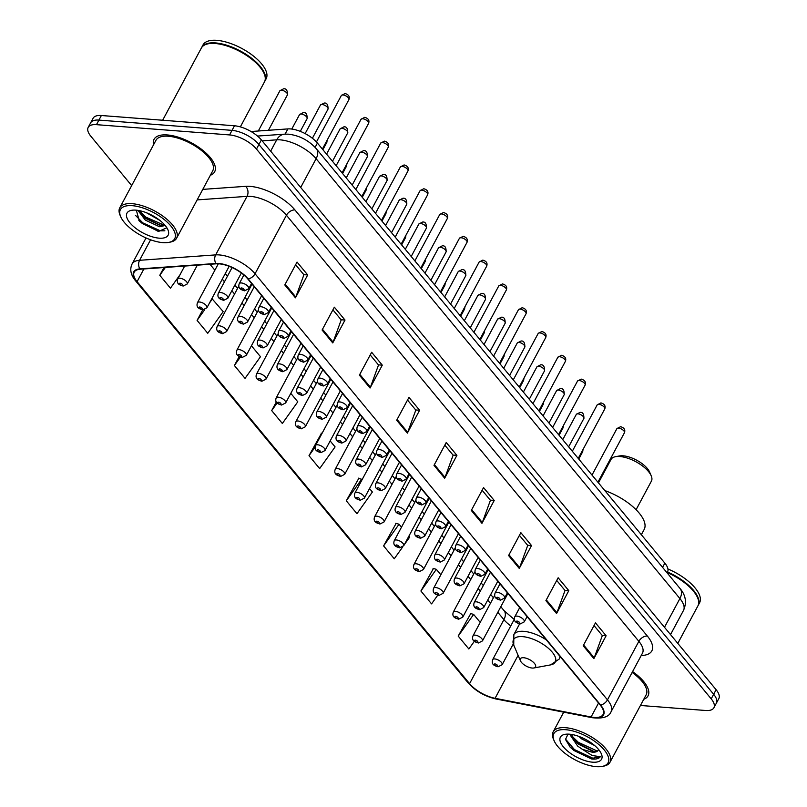 <?xml version="1.0" encoding="UTF-8"?>
<svg xmlns="http://www.w3.org/2000/svg" width="807" height="807" viewBox="0 0 807 807"><rect width="100%" height="100%" fill="white"/><g stroke="black" fill="none" stroke-linecap="round" stroke-linejoin="round"><path stroke-width="1.21" d="M251.038 131.521L287.867 128.908A21.486 9.119 28.2 0 1 290.52 128.928A21.486 9.119 28.2 0 1 317.413 143.071L664.847 563.135A21.486 9.119 28.2 0 1 667.54 572.032A35.811 15.192 -151.8 0 1 698.196 605.341A35.811 15.192 -151.8 0 1 698.035 605.623M640.445 705.469L705.631 710.493A21.486 9.119 -151.8 0 0 713.902 707.759L718.815 698.62A21.486 9.119 -151.8 0 0 716.112 689.713L261.377 139.924A21.486 9.119 -151.8 0 0 234.484 125.781L101.369 115.512A21.486 9.119 -151.8 0 0 93.098 118.246L90.636 122.825A21.486 9.119 -151.8 0 1 98.918 120.092A21.486 9.119 -151.8 0 0 90.636 122.825L88.185 127.395A21.486 9.119 -151.8 0 0 90.888 136.292L131.672 185.6M713.902 707.759A21.486 9.119 -151.8 0 0 711.209 698.862L256.475 149.073A21.486 9.119 -151.8 0 0 229.581 134.93L232.033 130.361L98.918 120.092L232.033 130.361A21.486 9.119 -151.8 0 1 258.926 144.493A21.486 9.119 -151.8 0 0 232.033 130.361L234.484 125.781M711.209 698.862L713.66 694.292L258.926 144.493L713.66 694.292A21.486 9.119 -151.8 0 1 716.364 703.19A21.486 9.119 -151.8 0 0 713.66 694.292L716.112 689.713M167.291 134.951A34.378 14.587 -151.8 0 0 154.046 139.318A34.378 14.587 -151.8 0 0 153.542 144.806A34.378 14.587 -151.8 0 1 154.046 139.318A34.378 14.587 -151.8 0 1 167.291 134.951A34.378 14.587 -151.8 0 1 202.053 149.719A34.378 14.587 -151.8 0 1 214.642 171.81A34.378 14.587 -151.8 0 0 202.053 149.719A34.378 14.587 -151.8 0 0 167.291 134.951M219.1 263.839A22.919 9.724 28.2 0 1 247.779 278.919L600.196 705.015A22.919 9.724 28.2 0 1 603.081 714.508A22.919 9.724 28.2 0 1 591.077 716.979L495.074 698.297A22.919 9.724 28.2 0 1 469.573 683.66L137.079 281.653A22.919 9.724 28.2 0 1 134.194 272.161A22.919 9.724 28.2 0 1 140.186 269.225L216.266 263.818A22.919 9.724 28.2 0 1 219.1 263.839M218.818 263.496A23.494 9.966 -151.8 0 0 215.913 263.475L139.833 268.882A23.494 9.966 -151.8 0 0 136.645 281.623L469.139 683.63A23.494 9.966 -151.8 0 0 495.276 698.63L591.279 717.312A23.494 9.966 -151.8 0 0 600.63 705.046L248.213 278.96A23.494 9.966 -151.8 0 0 218.818 263.496M594.023 625.556L602.325 635.593L594.224 657.826A5.73 3.601 140.4 0 1 593.861 658.623L606.118 635.765L595.465 622.873L583.199 645.741L593.861 658.623M602.224 635.462L606.118 635.765M556.729 580.455L565.021 590.492L556.921 612.725A5.73 3.601 140.4 0 1 556.558 613.522L568.814 590.663L558.162 577.772L545.905 600.64L556.558 613.522M564.92 590.361L568.814 590.663M519.426 535.354L527.728 545.391L519.617 567.624A5.73 3.601 140.4 0 1 519.254 568.421L531.52 545.562L520.858 532.67L508.602 555.539L519.254 568.421M527.617 545.26L531.52 545.562M482.122 490.252L490.424 500.29L482.314 522.522A5.73 3.601 140.4 0 1 481.95 523.319L494.217 500.461L483.554 487.579L471.298 510.438L481.95 523.319M490.313 500.158L494.217 500.461M295.614 264.746L303.906 274.784L295.806 297.026A5.73 3.601 140.4 0 1 295.443 297.823L307.699 274.955L297.047 262.073L284.79 284.942L295.443 297.823M303.805 274.662L307.699 274.955M332.908 309.848L341.21 319.885L333.109 342.128A5.73 3.601 140.4 0 1 332.746 342.925L345.003 320.056L334.35 307.174L322.084 330.033L332.746 342.925M341.109 319.754L345.003 320.056M370.211 354.949L378.513 364.986L370.413 387.229A5.73 3.601 140.4 0 1 370.05 388.026L382.306 365.157L371.654 352.276L359.387 375.134L370.05 388.026M378.412 364.855L382.306 365.157M407.515 400.05L415.817 410.087L407.706 432.32A5.73 3.601 140.4 0 1 407.353 433.127L419.61 410.259L408.957 397.377L396.691 420.235L407.353 433.127M415.706 409.956L419.61 410.259M444.818 445.151L453.12 455.188L445.01 477.421A5.73 3.601 140.4 0 1 444.657 478.228L456.913 455.36L446.251 442.478L433.995 465.336L444.657 478.228M453.009 455.057L456.913 455.36M210.345 175.27A34.378 14.587 -151.8 0 0 214.642 171.81A34.378 14.587 -151.8 0 1 210.345 175.27M643.764 699.296A34.378 14.587 -151.8 0 0 648.051 695.836A34.378 14.587 -151.8 0 0 632.587 671.606A34.378 14.587 -151.8 0 1 648.051 695.836A34.378 14.587 -151.8 0 1 643.764 699.296M229.581 134.93L96.467 124.661A21.486 9.119 -151.8 0 0 88.185 127.395M396.146 523.38L383.597 545.895L394.26 558.777L402.653 547.005M433.45 568.481L420.901 590.996L431.563 603.878L437.757 595.183M470.753 613.582L458.205 636.098L468.867 648.979L474.355 641.272M276.347 401.916L271.697 410.592L282.349 423.483L297.783 401.805L290.802 393.362M239.225 356.482L234.393 365.49L245.046 378.382L260.49 356.704L251.441 345.769M202.739 309.858L197.09 320.389L207.752 333.281L223.186 311.613L211.888 298.529M163.952 267.531L159.786 275.288L170.448 288.18L179.991 274.773M358.843 478.279L346.294 500.794L356.956 513.676L372.39 492.008L369.525 488.548M321.539 433.177L309 455.693L319.653 468.585L335.087 446.907L330.164 440.955M322.064 433.329L321.136 433.056M309 455.693L315.093 447.128M271.697 410.592L277.144 402.945M234.393 365.49L240.405 357.047M197.09 320.389L204.766 309.626M209.517 302.948L212.523 298.721M159.786 275.288L165.385 267.43M362.131 479.6L358.439 478.158M346.294 500.794L361.738 479.126M401.493 527.193L399.041 524.227L395.743 523.259M404.317 544.654L409.694 537.109L408.887 536.13M383.597 545.895L399.041 524.227M440.854 574.786L436.335 569.328L433.036 568.36M420.901 590.996L436.335 569.328M480.215 622.379L473.638 614.42L470.34 613.461M458.205 636.098L473.638 614.42M162.843 242.625A30.797 13.063 -151.8 0 0 168.653 242.413A30.797 13.063 -151.8 0 0 168.481 223.368A30.797 13.063 -151.8 0 0 132.287 205.684A30.797 13.063 -151.8 0 0 120.687 216.69A30.797 13.063 -151.8 0 0 162.843 242.625M168.653 242.413L170.247 242.11A32.23 13.669 -151.8 0 0 176.582 238.247A32.23 13.669 -151.8 0 0 164.789 217.537A32.23 13.669 -151.8 0 0 132.187 203.687A32.23 13.669 -151.8 0 0 119.769 207.782A32.23 13.669 -151.8 0 0 120.051 215.207L120.687 216.69M176.582 238.247L212.745 170.802A32.23 13.669 -151.8 0 0 200.953 150.082A32.23 13.669 -151.8 0 0 168.35 136.242A32.23 13.669 -151.8 0 0 155.933 140.337L119.769 207.782M240.345 126.891L264.474 81.89A35.811 15.192 -151.8 0 0 264.161 73.649A35.811 15.192 -151.8 0 0 215.156 43.497A35.811 15.192 -151.8 0 0 208.398 43.749A35.811 15.192 -151.8 0 0 201.357 48.047L162.651 120.243M264.081 73.467A35.447 15.04 -151.8 0 0 264 73.276A35.447 15.04 -151.8 0 0 215.489 43.427A35.447 15.04 -151.8 0 0 208.801 43.679A35.447 15.04 -151.8 0 0 208.599 43.709M264.625 81.598A35.811 15.192 -151.8 0 0 264.787 81.325A35.811 15.192 -151.8 0 0 251.683 58.306A35.811 15.192 -151.8 0 0 215.459 42.922A35.811 15.192 -151.8 0 0 201.669 47.472A35.811 15.192 -151.8 0 0 201.518 47.764M264.787 81.325L266.159 78.753A35.811 15.192 -151.8 0 0 253.055 55.733A35.811 15.192 -151.8 0 0 216.841 40.35A35.811 15.192 -151.8 0 0 203.041 44.899L201.669 47.472M159.907 220.432L146.42 212.735M165.203 225.516L159.423 226.727L145.331 220.099L137.926 210.375M164.789 225.032L159.493 225.173L146.097 218.667L142.98 215.923L139.208 210.597M135.98 210.153A23.353 9.906 -151.8 0 0 131.571 210.314A23.353 9.906 -151.8 0 0 131.702 224.76A23.353 9.906 -151.8 0 0 159.15 238.166A23.353 9.906 -151.8 0 0 167.937 229.813A23.353 9.906 -151.8 0 0 135.98 210.153M136.333 210.183L139.359 221.078L157.779 231.155L158.818 231.327L166.686 227.836M164.88 230.802L160.391 230.832L142.789 222.853L135.435 215.318M164.275 225.214L145.855 217.133L139.238 210.667M158.263 231.236L142.405 223.569L138.854 220.543M160.563 225.345L145.472 217.85L142.234 215.126M636.087 509.701L651.42 481.093A22.919 9.724 -151.8 0 0 651.219 475.817L649.635 472.095A19.338 8.201 -151.8 0 0 623.165 455.814A19.338 8.201 -151.8 0 0 619.514 455.945L615.529 456.681A22.919 9.724 -151.8 0 0 611.03 459.435L598.461 482.868M651.219 475.817A22.919 9.724 -151.8 0 0 619.857 456.52A22.919 9.724 -151.8 0 0 615.529 456.681M532.206 668.045A8.595 3.642 -151.8 0 0 533.831 667.984A8.595 3.642 -151.8 0 0 533.78 662.668A8.595 3.642 -151.8 0 0 523.682 657.735A8.595 3.642 -151.8 0 0 520.444 660.812A8.595 3.642 -151.8 0 0 532.206 668.045M641.353 534.738L644.178 529.463A39.392 16.705 -151.8 0 0 604.836 490.585M596.252 766.65A30.797 13.063 -151.8 0 0 602.062 766.428A30.797 13.063 -151.8 0 0 601.901 747.393A30.797 13.063 -151.8 0 0 565.697 729.71A30.797 13.063 -151.8 0 0 554.106 740.715A30.797 13.063 -151.8 0 0 596.252 766.65M602.062 766.428L603.656 766.136A32.23 13.669 -151.8 0 0 609.991 762.272A32.23 13.669 -151.8 0 0 598.199 741.552A32.23 13.669 -151.8 0 0 565.606 727.712A32.23 13.669 -151.8 0 0 553.188 731.808A32.23 13.669 -151.8 0 0 553.471 739.222L554.106 740.715M609.991 762.272L646.155 694.817A32.23 13.669 -151.8 0 0 632.133 672.443M677.799 643.391L697.894 605.916A35.811 15.192 -151.8 0 0 697.581 597.674A35.811 15.192 -151.8 0 0 667.248 572.577M697.5 597.483A35.447 15.04 -151.8 0 0 697.419 597.301A35.447 15.04 -151.8 0 0 667.328 572.425M698.196 605.341L699.578 602.768A35.811 15.192 -151.8 0 0 667.944 569.006M594.668 745.557L581.565 738.849L578.811 736.367M570.347 734.269L570.297 735.187L577.681 746.102L582.412 749.34L592.076 752.174C595.717 752.406 597.876 751.529 598.542 749.542C598.017 751.186 596.03 751.731 592.61 751.176L578.649 744.296L575.835 741.764L571.386 734.41M598.31 750.117L598.542 749.542M568.007 734.108L565.495 739.464L570.357 747.403L592.409 759.054C596.393 759.326 599.036 758.54 600.347 756.694L592.237 755.554L582.412 749.34M569.399 734.178A23.353 9.906 -151.8 0 0 564.991 734.34A23.353 9.906 -151.8 0 0 565.112 748.775A23.353 9.906 -151.8 0 0 592.56 762.181A23.353 9.906 -151.8 0 0 601.356 753.839A23.353 9.906 -151.8 0 0 569.399 734.178M600.347 756.694L592.863 758.207L574.463 749.602L565.425 738.99M597.19 751.014L578.357 742.339L571.86 735.994M591.47 758.963L573.969 750.51L570.125 747.161M593.67 751.317L577.862 743.247L574.907 740.755M285.073 134.123L287.867 128.908M315.113 147.358L317.413 143.071M662.567 567.371L664.847 563.135M664.484 627.301L679.898 598.552A14.324 8.998 -39.6 0 0 680.109 588.585C685.789 595.324 686.908 602.597 683.499 610.415A28.648 12.155 -151.8 0 0 679.898 598.552L316.112 158.717A28.648 12.155 -151.8 0 0 280.261 139.863A28.648 12.155 -151.8 0 0 276.71 139.833L270.658 151.141M300.698 187.466L316.112 158.717A14.324 8.998 -39.6 0 0 316.324 148.75L680.109 588.585M101.369 115.512L96.467 124.661M261.377 139.924L256.475 149.073M257.514 136.07L284.578 134.154A14.324 10.763 85.9 0 0 276.71 139.833L262.154 140.862M202.779 189.383L245.671 186.336A35.811 15.192 28.2 0 1 294.918 209.941L647.335 636.027A7.162 4.499 -39.6 0 0 638.851 641.333L286.435 215.237A28.648 12.155 -151.8 0 0 250.584 196.383A28.648 12.155 -151.8 0 0 247.043 196.353L197.14 199.904M647.335 636.027A35.811 15.192 28.2 0 1 641.212 655.516M642.463 653.196A28.648 12.155 -151.8 0 0 638.851 641.333L607.469 699.861A28.648 12.155 28.2 0 1 611.07 711.724L642.503 653.105M136.645 281.623A7.162 4.499 -39.6 0 1 135.576 280.816C130.734 274.955 129.574 269.336 132.086 263.97A28.648 12.155 28.2 0 1 139.581 260.298L215.661 254.891A28.648 12.155 28.2 0 1 219.201 254.921A28.648 12.155 28.2 0 1 255.052 273.765A7.162 4.499 140.4 0 1 248.213 278.96M215.913 263.475A7.162 5.387 85.9 0 1 215.661 254.891L247.043 196.353A7.162 5.387 -94.1 0 0 245.671 186.336M469.139 683.63A7.162 4.499 140.4 0 1 468.08 682.823C475.454 691.004 484.805 696.401 496.134 699.013L592.136 717.695C602.809 718.896 609.124 716.909 611.07 711.724M495.276 698.63A7.162 3.823 101 0 0 496.134 699.013M150.576 239.79L139.581 260.298A7.162 5.387 85.9 0 0 139.833 268.882M591.279 717.312A7.162 3.823 101 0 0 592.136 717.695M600.63 705.046A7.162 4.499 -39.6 0 0 607.469 699.861L255.052 273.765L286.435 215.237A7.162 4.499 -39.6 0 1 294.918 209.941M469.573 683.66L503.901 619.645A22.919 9.724 -151.8 0 0 510.77 625.899M495.074 698.297L518.104 655.345M591.077 716.979L598.552 703.028M137.079 281.653L143.878 268.963M209.971 264.262L214.884 270.204M222.278 279.151L224.457 281.784M231.851 290.732L234.565 294M241.959 302.948L244.138 305.581M251.532 314.528L254.245 317.797M261.639 326.744L263.818 329.377M271.223 338.325L273.926 341.593M281.32 350.541L283.499 353.173M290.903 362.121L293.607 365.389M301.001 374.337L303.18 376.97M310.584 385.917L313.287 389.186M320.682 398.133L322.871 400.766M330.265 409.704L332.968 412.982M340.362 421.92L342.551 424.563M349.945 433.5L352.649 436.779M360.043 445.716L362.232 448.359M369.626 457.297L372.33 460.575M379.724 469.513L381.913 472.156M389.307 481.093L392.01 484.371M399.404 493.309L401.593 495.952M408.988 504.889L411.691 508.168M419.095 517.105L421.274 519.748M428.668 528.686L431.372 531.964M438.776 540.902L440.955 543.545M448.349 552.482L451.063 555.761M458.457 564.698L460.636 567.341M468.03 576.279L470.743 579.557M478.137 588.495L480.316 591.138M487.71 600.075L490.424 603.354M497.818 612.291L503.901 619.645A12.892 8.09 -39.6 0 0 504.093 610.677L514.22 619.453M445.01 477.421L434.398 464.59M407.706 432.32L397.094 419.489M370.413 387.229L359.791 374.387M333.109 342.128L322.487 329.286M295.806 297.026L285.184 284.185M482.314 522.522L471.702 509.691M519.617 567.624L509.005 554.792M556.921 612.725L546.299 599.894M594.224 657.826L583.602 644.995M533.831 667.984L550.616 664.887A23.685 10.047 -151.8 0 0 550.485 650.24A23.685 10.047 -151.8 0 0 522.654 636.642A23.685 10.047 -151.8 0 0 513.736 645.106L513.847 634.625A25.784 10.935 -151.8 0 1 523.773 631.346A25.784 10.935 -151.8 0 1 546.369 639.921M560.411 656.898L559.291 658.986A25.784 10.935 -151.8 0 0 559.866 656.242M342.995 94.974A4.297 1.826 -151.8 0 0 341.341 95.519L345.053 93.541C348.644 94.57 349.935 96.588 348.917 99.574A4.297 1.826 -151.8 0 0 347.343 96.82A4.297 1.826 -151.8 0 0 342.995 94.974M243.885 275.005L239.255 283.63A5.367 2.28 28.2 0 1 241.323 282.954A5.367 2.28 28.2 0 1 246.76 285.254A5.367 2.28 28.2 0 1 248.727 288.714L251.542 283.459M241.575 287.958A1.785 0.757 -151.8 0 0 241.101 288.926A1.785 0.757 -151.8 0 0 243.351 290.106A1.785 0.757 -151.8 0 0 243.815 289.138A1.785 0.757 -151.8 0 0 241.575 287.958M362.676 118.76A4.297 1.826 -151.8 0 0 361.022 119.315L364.734 117.338C368.335 118.367 369.616 120.374 368.597 123.37A4.297 1.826 -151.8 0 0 367.024 120.606A4.297 1.826 -151.8 0 0 362.676 118.76M263.828 298.318L258.936 307.427A5.367 2.28 28.2 0 1 261.004 306.741A5.367 2.28 28.2 0 1 266.441 309.051A5.367 2.28 28.2 0 1 268.408 312.501L271.223 307.255M261.256 311.754A1.785 0.757 -151.8 0 0 260.792 312.723A1.785 0.757 -151.8 0 0 263.032 313.903A1.785 0.757 -151.8 0 0 263.496 312.924A1.785 0.757 -151.8 0 0 261.256 311.754M382.367 142.557A4.297 1.826 -151.8 0 0 380.702 143.111L384.414 141.134C388.016 142.163 389.297 144.171 388.278 147.167A4.297 1.826 -151.8 0 0 386.704 144.403A4.297 1.826 -151.8 0 0 382.367 142.557M283.509 322.114L278.617 331.223A5.367 2.28 28.2 0 1 280.685 330.537A5.367 2.28 28.2 0 1 286.122 332.847A5.367 2.28 28.2 0 1 288.089 336.297L290.903 331.052M280.937 335.551A1.785 0.757 -151.8 0 0 280.473 336.519A1.785 0.757 -151.8 0 0 282.712 337.699A1.785 0.757 -151.8 0 0 283.176 336.721A1.785 0.757 -151.8 0 0 280.937 335.551M402.047 166.353A4.297 1.826 -151.8 0 0 400.383 166.898L404.095 164.931C407.696 165.96 408.978 167.967 407.959 170.963A4.297 1.826 -151.8 0 0 406.385 168.199A4.297 1.826 -151.8 0 0 402.047 166.353M303.19 345.91L298.297 355.019A5.367 2.28 28.2 0 1 300.375 354.334A5.367 2.28 28.2 0 1 305.803 356.644A5.367 2.28 28.2 0 1 307.77 360.093L310.584 354.848M300.618 359.347A1.785 0.757 -151.8 0 0 300.154 360.315A1.785 0.757 -151.8 0 0 302.393 361.486A1.785 0.757 -151.8 0 0 302.857 360.517A1.785 0.757 -151.8 0 0 300.618 359.347M421.728 190.149A4.297 1.826 -151.8 0 0 420.074 190.694L423.776 188.727C427.377 189.756 428.658 191.763 427.639 194.759A4.297 1.826 -151.8 0 0 426.076 191.995A4.297 1.826 -151.8 0 0 421.728 190.149M322.871 369.707L317.978 378.816A5.367 2.28 28.2 0 1 320.056 378.13A5.367 2.28 28.2 0 1 325.483 380.44A5.367 2.28 28.2 0 1 327.45 383.89L330.265 378.644M320.298 383.133A1.785 0.757 -151.8 0 0 319.834 384.112A1.785 0.757 -151.8 0 0 322.074 385.282A1.785 0.757 -151.8 0 0 322.538 384.314A1.785 0.757 -151.8 0 0 320.298 383.133M441.409 213.946A4.297 1.826 -151.8 0 0 439.754 214.491L443.457 212.523C447.058 213.552 448.349 215.56 447.32 218.556A4.297 1.826 -151.8 0 0 445.757 215.792A4.297 1.826 -151.8 0 0 441.409 213.946M342.551 393.503L337.659 402.612A5.367 2.28 28.2 0 1 339.737 401.926A5.367 2.28 28.2 0 1 345.164 404.236A5.367 2.28 28.2 0 1 347.131 407.686L349.945 402.441M339.979 406.93A1.785 0.757 -151.8 0 0 339.515 407.908A1.785 0.757 -151.8 0 0 341.754 409.078A1.785 0.757 -151.8 0 0 342.218 408.11A1.785 0.757 -151.8 0 0 339.979 406.93M461.09 237.742A4.297 1.826 -151.8 0 0 459.435 238.287L463.137 236.32C466.739 237.349 468.03 239.356 467.011 242.352A4.297 1.826 -151.8 0 0 465.437 239.588A4.297 1.826 -151.8 0 0 461.09 237.742M362.232 417.3L357.35 426.409A5.367 2.28 28.2 0 1 359.418 425.723A5.367 2.28 28.2 0 1 364.845 428.033A5.367 2.28 28.2 0 1 366.812 431.483L369.626 426.237M359.66 430.726A1.785 0.757 -151.8 0 0 359.196 431.695A1.785 0.757 -151.8 0 0 361.435 432.875A1.785 0.757 -151.8 0 0 361.899 431.906A1.785 0.757 -151.8 0 0 359.66 430.726M480.77 261.539A4.297 1.826 -151.8 0 0 479.116 262.083L482.818 260.116C486.419 261.145 487.71 263.153 486.692 266.149A4.297 1.826 -151.8 0 0 485.118 263.385A4.297 1.826 -151.8 0 0 480.77 261.539M381.913 441.086L377.03 450.205A5.367 2.28 28.2 0 1 379.098 449.519A5.367 2.28 28.2 0 1 384.525 451.829A5.367 2.28 28.2 0 1 386.492 455.279L389.307 450.034M379.34 454.523A1.785 0.757 -151.8 0 0 378.876 455.491A1.785 0.757 -151.8 0 0 381.116 456.671A1.785 0.757 -151.8 0 0 381.58 455.703A1.785 0.757 -151.8 0 0 379.34 454.523M500.451 285.335A4.297 1.826 -151.8 0 0 498.797 285.88L502.499 283.913C506.1 284.942 507.391 286.949 506.372 289.945A4.297 1.826 -151.8 0 0 504.799 287.181A4.297 1.826 -151.8 0 0 500.451 285.335M401.593 464.882L396.711 474.002A5.367 2.28 28.2 0 1 398.779 473.316A5.367 2.28 28.2 0 1 404.206 475.626A5.367 2.28 28.2 0 1 406.173 479.076L408.988 473.83M399.021 478.319A1.785 0.757 -151.8 0 0 398.557 479.287A1.785 0.757 -151.8 0 0 400.797 480.468A1.785 0.757 -151.8 0 0 401.261 479.499A1.785 0.757 -151.8 0 0 399.021 478.319M520.132 309.131A4.297 1.826 -151.8 0 0 518.477 309.676L522.179 307.709C525.781 308.738 527.072 310.745 526.053 313.741A4.297 1.826 -151.8 0 0 524.479 310.977A4.297 1.826 -151.8 0 0 520.132 309.131M421.274 488.679L416.392 497.798A5.367 2.28 28.2 0 1 418.46 497.112A5.367 2.28 28.2 0 1 423.887 499.422A5.367 2.28 28.2 0 1 425.854 502.872L428.668 497.626M418.702 502.115A1.785 0.757 -151.8 0 0 418.238 503.084A1.785 0.757 -151.8 0 0 420.477 504.264A1.785 0.757 -151.8 0 0 420.941 503.296A1.785 0.757 -151.8 0 0 418.702 502.115M539.812 332.928A4.297 1.826 -151.8 0 0 538.158 333.473L541.86 331.506C545.461 332.534 546.753 334.542 545.734 337.538A4.297 1.826 -151.8 0 0 544.16 334.774A4.297 1.826 -151.8 0 0 539.812 332.928M440.955 512.475L436.073 521.594A5.367 2.28 28.2 0 1 438.14 520.908A5.367 2.28 28.2 0 1 443.578 523.218A5.367 2.28 28.2 0 1 445.535 526.668L448.349 521.423M438.383 525.912A1.785 0.757 -151.8 0 0 437.919 526.88A1.785 0.757 -151.8 0 0 440.158 528.06A1.785 0.757 -151.8 0 0 440.622 527.092A1.785 0.757 -151.8 0 0 438.383 525.912M559.493 356.724A4.297 1.826 -151.8 0 0 557.839 357.269L561.541 355.302C565.142 356.331 566.433 358.338 565.414 361.334A4.297 1.826 -151.8 0 0 563.841 358.57A4.297 1.826 -151.8 0 0 559.493 356.724M460.636 536.272L455.753 545.391A5.367 2.28 28.2 0 1 457.821 544.705A5.367 2.28 28.2 0 1 463.258 547.015A5.367 2.28 28.2 0 1 465.215 550.465L468.03 545.219M458.063 549.708A1.785 0.757 -151.8 0 0 457.599 550.677A1.785 0.757 -151.8 0 0 459.839 551.857A1.785 0.757 -151.8 0 0 460.303 550.888A1.785 0.757 -151.8 0 0 458.063 549.708M579.174 380.521A4.297 1.826 -151.8 0 0 577.519 381.065L581.232 379.098C584.823 380.117 586.114 382.135 585.095 385.131A4.297 1.826 -151.8 0 0 583.522 382.367A4.297 1.826 -151.8 0 0 579.174 380.521M480.316 560.068L475.434 569.177A5.367 2.28 28.2 0 1 477.502 568.501A5.367 2.28 28.2 0 1 482.939 570.811A5.367 2.28 28.2 0 1 484.896 574.261L487.71 569.016M477.744 573.505A1.785 0.757 -151.8 0 0 477.28 574.473A1.785 0.757 -151.8 0 0 479.519 575.653A1.785 0.757 -151.8 0 0 479.983 574.685A1.785 0.757 -151.8 0 0 477.744 573.505M598.855 404.317A4.297 1.826 -151.8 0 0 597.2 404.862L600.912 402.895C604.504 403.914 605.795 405.931 604.776 408.917A4.297 1.826 -151.8 0 0 603.202 406.163A4.297 1.826 -151.8 0 0 598.855 404.317M499.997 583.865L495.115 592.974A5.367 2.28 28.2 0 1 497.183 592.298A5.367 2.28 28.2 0 1 502.62 594.598A5.367 2.28 28.2 0 1 504.587 598.058L507.391 592.812M497.425 597.301A1.785 0.757 -151.8 0 0 496.961 598.269A1.785 0.757 -151.8 0 0 499.2 599.45A1.785 0.757 -151.8 0 0 499.664 598.481A1.785 0.757 -151.8 0 0 497.425 597.301M618.535 428.113A4.297 1.826 -151.8 0 0 616.881 428.658L620.593 426.691C624.184 427.71 625.475 429.728 624.457 432.713A4.297 1.826 -151.8 0 0 622.883 429.96A4.297 1.826 -151.8 0 0 618.535 428.113M519.678 607.661L514.795 616.77A5.367 2.28 28.2 0 1 516.863 616.094A5.367 2.28 28.2 0 1 522.3 618.394A5.367 2.28 28.2 0 1 524.268 621.854L527.082 616.598M517.105 621.097A1.785 0.757 -151.8 0 0 516.641 622.066A1.785 0.757 -151.8 0 0 518.881 623.246A1.785 0.757 -151.8 0 0 519.355 622.278A1.785 0.757 -151.8 0 0 517.105 621.097M320.45 105.041L324.152 103.074C326.845 102.66 328.136 104.678 328.025 109.106A4.297 1.826 -151.8 0 0 326.452 106.342A4.297 1.826 -151.8 0 0 322.104 104.496A4.297 1.826 -151.8 0 0 320.45 105.041L305.137 133.599M220.432 292.477A5.367 2.28 28.2 0 1 225.869 294.787A5.367 2.28 28.2 0 1 227.826 298.237L223.71 300.345C221.905 299.619 216.347 298.903 218.364 293.163A5.367 2.28 28.2 0 1 220.432 292.477M222.45 299.629A1.785 0.757 -151.8 0 0 222.914 298.661A1.785 0.757 -151.8 0 0 220.674 297.48A1.785 0.757 -151.8 0 0 220.21 298.449A1.785 0.757 -151.8 0 0 222.45 299.629M340.13 128.838L343.843 126.87C346.526 126.457 347.817 128.474 347.706 132.903A4.297 1.826 -151.8 0 0 346.132 130.139A4.297 1.826 -151.8 0 0 341.785 128.293A4.297 1.826 -151.8 0 0 340.13 128.838L326.563 154.137M240.113 316.273A5.367 2.28 28.2 0 1 245.55 318.583A5.367 2.28 28.2 0 1 247.507 322.033L243.391 324.142C241.586 323.415 236.027 322.699 238.045 316.959A5.367 2.28 28.2 0 1 240.113 316.273M242.13 323.425A1.785 0.757 -151.8 0 0 242.594 322.457A1.785 0.757 -151.8 0 0 240.355 321.277A1.785 0.757 -151.8 0 0 239.891 322.245A1.785 0.757 -151.8 0 0 242.13 323.425M359.811 152.634L363.523 150.667C366.207 150.253 367.498 152.271 367.387 156.699A4.297 1.826 -151.8 0 0 365.813 153.935A4.297 1.826 -151.8 0 0 361.465 152.089A4.297 1.826 -151.8 0 0 359.811 152.634L346.243 177.933M259.793 340.07A5.367 2.28 28.2 0 1 265.231 342.38A5.367 2.28 28.2 0 1 267.198 345.83L263.072 347.938C261.266 347.212 255.708 346.496 257.726 340.756A5.367 2.28 28.2 0 1 259.793 340.07M261.811 347.222A1.785 0.757 -151.8 0 0 262.275 346.253A1.785 0.757 -151.8 0 0 260.036 345.073A1.785 0.757 -151.8 0 0 259.572 346.042A1.785 0.757 -151.8 0 0 261.811 347.222M379.492 176.43L383.204 174.463C385.887 174.05 387.178 176.057 387.067 180.486A4.297 1.826 -151.8 0 0 385.494 177.732A4.297 1.826 -151.8 0 0 381.146 175.886A4.297 1.826 -151.8 0 0 379.492 176.43L365.924 201.73M279.474 363.866A5.367 2.28 28.2 0 1 284.911 366.166A5.367 2.28 28.2 0 1 286.878 369.626L282.753 371.724C280.947 370.998 275.389 370.292 277.406 364.542A5.367 2.28 28.2 0 1 279.474 363.866M281.492 371.018A1.785 0.757 -151.8 0 0 281.956 370.05A1.785 0.757 -151.8 0 0 279.716 368.87A1.785 0.757 -151.8 0 0 279.252 369.838A1.785 0.757 -151.8 0 0 281.492 371.018M399.172 200.227L402.885 198.26C405.568 197.846 406.859 199.854 406.748 204.282A4.297 1.826 -151.8 0 0 405.175 201.528A4.297 1.826 -151.8 0 0 400.827 199.682A4.297 1.826 -151.8 0 0 399.172 200.227L385.605 225.526M299.155 387.663A5.367 2.28 28.2 0 1 304.592 389.963A5.367 2.28 28.2 0 1 306.559 393.423L302.433 395.521C300.628 394.794 295.069 394.088 297.087 388.338A5.367 2.28 28.2 0 1 299.155 387.663M301.172 394.815A1.785 0.757 -151.8 0 0 301.647 393.846A1.785 0.757 -151.8 0 0 299.397 392.666A1.785 0.757 -151.8 0 0 298.933 393.634A1.785 0.757 -151.8 0 0 301.172 394.815M418.853 224.023L422.565 222.056C425.249 221.643 426.54 223.65 426.429 228.078A4.297 1.826 -151.8 0 0 424.855 225.324A4.297 1.826 -151.8 0 0 420.508 223.478A4.297 1.826 -151.8 0 0 418.853 224.023L405.296 249.323M318.836 411.459A5.367 2.28 28.2 0 1 324.273 413.759A5.367 2.28 28.2 0 1 326.24 417.219L322.114 419.317C320.308 418.591 314.75 417.875 316.768 412.135A5.367 2.28 28.2 0 1 318.836 411.459M320.863 418.611A1.785 0.757 -151.8 0 0 321.327 417.643A1.785 0.757 -151.8 0 0 319.078 416.462A1.785 0.757 -151.8 0 0 318.614 417.431A1.785 0.757 -151.8 0 0 320.863 418.611M438.534 247.82L442.246 245.842C444.929 245.439 446.221 247.446 446.11 251.875A4.297 1.826 -151.8 0 0 444.536 249.121A4.297 1.826 -151.8 0 0 440.188 247.275A4.297 1.826 -151.8 0 0 438.534 247.82L424.976 273.119M338.516 435.255A5.367 2.28 28.2 0 1 343.953 437.555A5.367 2.28 28.2 0 1 345.921 441.015L341.795 443.114C339.989 442.387 334.431 441.671 336.448 435.931A5.367 2.28 28.2 0 1 338.516 435.255M340.544 442.407A1.785 0.757 -151.8 0 0 341.008 441.439A1.785 0.757 -151.8 0 0 338.769 440.259A1.785 0.757 -151.8 0 0 338.294 441.227A1.785 0.757 -151.8 0 0 340.544 442.407M458.215 271.616L461.927 269.639C464.62 269.235 465.901 271.243 465.79 275.671A4.297 1.826 -151.8 0 0 464.217 272.907A4.297 1.826 -151.8 0 0 459.869 271.061A4.297 1.826 -151.8 0 0 458.215 271.616L444.657 296.915M358.197 459.042A5.367 2.28 28.2 0 1 363.634 461.352A5.367 2.28 28.2 0 1 365.601 464.802L361.475 466.91C359.67 466.184 354.112 465.468 356.129 459.728A5.367 2.28 28.2 0 1 358.197 459.042M360.225 466.204A1.785 0.757 -151.8 0 0 360.689 465.225A1.785 0.757 -151.8 0 0 358.449 464.055A1.785 0.757 -151.8 0 0 357.985 465.024A1.785 0.757 -151.8 0 0 360.225 466.204M477.895 295.412L481.608 293.435C484.301 293.032 485.582 295.039 485.471 299.468A4.297 1.826 -151.8 0 0 483.897 296.704A4.297 1.826 -151.8 0 0 479.56 294.858A4.297 1.826 -151.8 0 0 477.895 295.412L464.338 320.702M377.878 482.838A5.367 2.28 28.2 0 1 383.315 485.148A5.367 2.28 28.2 0 1 385.282 488.598L381.156 490.706C379.361 489.98 373.802 489.264 375.81 483.524A5.367 2.28 28.2 0 1 377.878 482.838M379.905 490A1.785 0.757 -151.8 0 0 380.369 489.022A1.785 0.757 -151.8 0 0 378.13 487.852A1.785 0.757 -151.8 0 0 377.666 488.82A1.785 0.757 -151.8 0 0 379.905 490M497.576 319.209L501.288 317.232C503.982 316.828 505.263 318.836 505.152 323.264A4.297 1.826 -151.8 0 0 503.578 320.5A4.297 1.826 -151.8 0 0 499.24 318.654A4.297 1.826 -151.8 0 0 497.576 319.209L484.018 344.498M397.569 506.635A5.367 2.28 28.2 0 1 402.996 508.945A5.367 2.28 28.2 0 1 404.963 512.395L400.837 514.503C399.041 513.777 393.483 513.06 395.491 507.321A5.367 2.28 28.2 0 1 397.569 506.635M399.586 513.787A1.785 0.757 -151.8 0 0 400.05 512.818A1.785 0.757 -151.8 0 0 397.811 511.648A1.785 0.757 -151.8 0 0 397.347 512.616A1.785 0.757 -151.8 0 0 399.586 513.787M517.267 342.995L520.969 341.028C523.662 340.625 524.943 342.632 524.832 347.06A4.297 1.826 -151.8 0 0 523.269 344.296A4.297 1.826 -151.8 0 0 518.921 342.45A4.297 1.826 -151.8 0 0 517.267 342.995L503.699 368.295M417.249 530.431A5.367 2.28 28.2 0 1 422.676 532.741A5.367 2.28 28.2 0 1 424.643 536.191L420.518 538.299C418.722 537.573 413.164 536.857 415.171 531.117A5.367 2.28 28.2 0 1 417.249 530.431M419.267 537.583A1.785 0.757 -151.8 0 0 419.731 536.615A1.785 0.757 -151.8 0 0 417.491 535.434A1.785 0.757 -151.8 0 0 417.027 536.413A1.785 0.757 -151.8 0 0 419.267 537.583M536.948 366.792L540.65 364.825C543.343 364.421 544.634 366.428 544.513 370.857A4.297 1.826 -151.8 0 0 542.95 368.093A4.297 1.826 -151.8 0 0 538.602 366.247A4.297 1.826 -151.8 0 0 536.948 366.792L523.38 392.091M436.93 554.227A5.367 2.28 28.2 0 1 442.357 556.537A5.367 2.28 28.2 0 1 444.324 559.987L440.208 562.096C438.403 561.369 432.845 560.653 434.852 554.913A5.367 2.28 28.2 0 1 436.93 554.227M438.947 561.379A1.785 0.757 -151.8 0 0 439.412 560.411A1.785 0.757 -151.8 0 0 437.172 559.231A1.785 0.757 -151.8 0 0 436.708 560.209A1.785 0.757 -151.8 0 0 438.947 561.379M556.628 390.588L560.33 388.621C563.024 388.217 564.315 390.225 564.204 394.653A4.297 1.826 -151.8 0 0 562.63 391.889A4.297 1.826 -151.8 0 0 558.283 390.043A4.297 1.826 -151.8 0 0 556.628 390.588L543.061 415.887M456.611 578.024A5.367 2.28 28.2 0 1 462.038 580.334A5.367 2.28 28.2 0 1 464.005 583.784L459.889 585.892C458.083 585.166 452.525 584.45 454.543 578.71A5.367 2.28 28.2 0 1 456.611 578.024M458.628 585.176A1.785 0.757 -151.8 0 0 459.092 584.207A1.785 0.757 -151.8 0 0 456.853 583.027A1.785 0.757 -151.8 0 0 456.389 583.996A1.785 0.757 -151.8 0 0 458.628 585.176M576.309 414.384L580.011 412.417C582.704 412.014 583.996 414.021 583.885 418.45A4.297 1.826 -151.8 0 0 582.311 415.686A4.297 1.826 -151.8 0 0 577.963 413.84A4.297 1.826 -151.8 0 0 576.309 414.384L562.741 439.684M476.291 601.82A5.367 2.28 28.2 0 1 481.718 604.13A5.367 2.28 28.2 0 1 483.686 607.58L479.57 609.688C477.764 608.962 472.206 608.246 474.223 602.506A5.367 2.28 28.2 0 1 476.291 601.82M478.309 608.972A1.785 0.757 -151.8 0 0 478.773 608.004A1.785 0.757 -151.8 0 0 476.534 606.824A1.785 0.757 -151.8 0 0 476.069 607.792A1.785 0.757 -151.8 0 0 478.309 608.972M279.878 90.777L283.58 88.8C286.273 88.397 287.554 90.404 287.443 94.833A4.297 1.826 -151.8 0 0 285.87 92.069A4.297 1.826 -151.8 0 0 281.532 90.223A4.297 1.826 -151.8 0 0 279.878 90.777L258.301 131.006M179.86 278.203A5.367 2.28 28.2 0 1 185.287 280.513A5.367 2.28 28.2 0 1 187.254 283.963L183.128 286.071C181.333 285.345 175.775 284.629 177.782 278.889A5.367 2.28 28.2 0 1 179.86 278.203M181.878 285.355A1.785 0.757 -151.8 0 0 182.342 284.387A1.785 0.757 -151.8 0 0 180.102 283.217A1.785 0.757 -151.8 0 0 179.638 284.185A1.785 0.757 -151.8 0 0 181.878 285.355M299.558 114.564L303.261 112.597C305.954 112.193 307.245 114.201 307.124 118.629A4.297 1.826 -151.8 0 0 305.56 115.865A4.297 1.826 -151.8 0 0 301.213 114.019A4.297 1.826 -151.8 0 0 299.558 114.564L291.781 129.059M199.541 302A5.367 2.28 28.2 0 1 204.968 304.31A5.367 2.28 28.2 0 1 206.935 307.76L202.809 309.868C201.014 309.142 195.455 308.425 197.463 302.686A5.367 2.28 28.2 0 1 199.541 302M201.558 309.152A1.785 0.757 -151.8 0 0 202.022 308.183A1.785 0.757 -151.8 0 0 199.783 307.013A1.785 0.757 -151.8 0 0 199.319 307.981A1.785 0.757 -151.8 0 0 201.558 309.152M327.208 140.075L326.805 142.425A4.297 1.826 -151.8 0 0 326.623 141.154M219.222 325.796A5.367 2.28 28.2 0 1 224.649 328.106A5.367 2.28 28.2 0 1 226.616 331.556L222.5 333.664C220.694 332.938 215.136 332.222 217.154 326.482A5.367 2.28 28.2 0 1 219.222 325.796M221.239 332.948A1.785 0.757 -151.8 0 0 221.703 331.98A1.785 0.757 -151.8 0 0 219.464 330.799A1.785 0.757 -151.8 0 0 219 331.778A1.785 0.757 -151.8 0 0 221.239 332.948M346.889 163.871L346.496 166.222A4.297 1.826 -151.8 0 0 346.304 164.951M238.902 349.592A5.367 2.28 28.2 0 1 244.329 351.902A5.367 2.28 28.2 0 1 246.296 355.352L242.181 357.461C240.375 356.734 234.817 356.018 236.834 350.278A5.367 2.28 28.2 0 1 238.902 349.592M240.92 356.744A1.785 0.757 -151.8 0 0 241.384 355.776A1.785 0.757 -151.8 0 0 239.144 354.596A1.785 0.757 -151.8 0 0 238.68 355.574A1.785 0.757 -151.8 0 0 240.92 356.744M366.57 187.668L366.176 190.018A4.297 1.826 -151.8 0 0 365.985 188.737M258.583 373.389A5.367 2.28 28.2 0 1 264.01 375.699A5.367 2.28 28.2 0 1 265.977 379.149L261.861 381.257C260.056 380.531 254.498 379.815 256.515 374.075A5.367 2.28 28.2 0 1 258.583 373.389M260.6 380.541A1.785 0.757 -151.8 0 0 261.065 379.572A1.785 0.757 -151.8 0 0 258.825 378.392A1.785 0.757 -151.8 0 0 258.361 379.361A1.785 0.757 -151.8 0 0 260.6 380.541M386.25 211.464L385.857 213.815A4.297 1.826 -151.8 0 0 385.675 212.534M278.264 397.185A5.367 2.28 28.2 0 1 283.691 399.495A5.367 2.28 28.2 0 1 285.658 402.945L281.542 405.053C279.736 404.327 274.178 403.611 276.196 397.871A5.367 2.28 28.2 0 1 278.264 397.185M280.281 404.337A1.785 0.757 -151.8 0 0 280.745 403.369A1.785 0.757 -151.8 0 0 278.506 402.189A1.785 0.757 -151.8 0 0 278.042 403.157A1.785 0.757 -151.8 0 0 280.281 404.337M405.931 235.261L405.538 237.611A4.297 1.826 -151.8 0 0 405.356 236.33M297.944 420.982A5.367 2.28 28.2 0 1 303.371 423.292A5.367 2.28 28.2 0 1 305.339 426.742L301.223 428.85C299.417 428.124 293.859 427.407 295.876 421.668A5.367 2.28 28.2 0 1 297.944 420.982M299.962 428.134A1.785 0.757 -151.8 0 0 300.426 427.165A1.785 0.757 -151.8 0 0 298.187 425.985A1.785 0.757 -151.8 0 0 297.722 426.953A1.785 0.757 -151.8 0 0 299.962 428.134M425.612 259.057L425.218 261.407A4.297 1.826 -151.8 0 0 425.037 260.126M317.625 444.778A5.367 2.28 28.2 0 1 323.062 447.088A5.367 2.28 28.2 0 1 325.019 450.538L320.904 452.646C319.098 451.92 313.54 451.204 315.557 445.464A5.367 2.28 28.2 0 1 317.625 444.778M319.643 451.93A1.785 0.757 -151.8 0 0 320.107 450.962A1.785 0.757 -151.8 0 0 317.867 449.781A1.785 0.757 -151.8 0 0 317.403 450.75A1.785 0.757 -151.8 0 0 319.643 451.93M445.293 282.843L444.899 285.204A4.297 1.826 -151.8 0 0 444.718 283.923M337.306 468.574A5.367 2.28 28.2 0 1 342.743 470.885A5.367 2.28 28.2 0 1 344.7 474.334L340.584 476.443C338.779 475.716 333.22 475 335.238 469.26A5.367 2.28 28.2 0 1 337.306 468.574M339.323 475.727A1.785 0.757 -151.8 0 0 339.787 474.758A1.785 0.757 -151.8 0 0 337.548 473.578A1.785 0.757 -151.8 0 0 337.084 474.546A1.785 0.757 -151.8 0 0 339.323 475.727M464.973 306.64L464.58 309A4.297 1.826 -151.8 0 0 464.398 307.719M356.987 492.371A5.367 2.28 28.2 0 1 362.424 494.681A5.367 2.28 28.2 0 1 364.391 498.131L360.265 500.239C358.459 499.513 352.901 498.797 354.919 493.057A5.367 2.28 28.2 0 1 356.987 492.371M359.004 499.523A1.785 0.757 -151.8 0 0 359.468 498.555A1.785 0.757 -151.8 0 0 357.229 497.374A1.785 0.757 -151.8 0 0 356.765 498.343A1.785 0.757 -151.8 0 0 359.004 499.523M484.654 330.436L484.261 332.797A4.297 1.826 -151.8 0 0 484.079 331.516M376.667 516.167A5.367 2.28 28.2 0 1 382.104 518.477A5.367 2.28 28.2 0 1 384.071 521.927L379.946 524.025C378.14 523.309 372.582 522.593 374.599 516.843A5.367 2.28 28.2 0 1 376.667 516.167M378.685 523.319A1.785 0.757 -151.8 0 0 379.149 522.351A1.785 0.757 -151.8 0 0 376.909 521.171A1.785 0.757 -151.8 0 0 376.445 522.139A1.785 0.757 -151.8 0 0 378.685 523.319M504.335 354.233L503.941 356.583A4.297 1.826 -151.8 0 0 503.76 355.312M396.348 539.964A5.367 2.28 28.2 0 1 401.785 542.264A5.367 2.28 28.2 0 1 403.752 545.724L399.626 547.822C397.821 547.096 392.263 546.389 394.28 540.64A5.367 2.28 28.2 0 1 396.348 539.964M398.365 547.116A1.785 0.757 -151.8 0 0 398.84 546.147A1.785 0.757 -151.8 0 0 396.59 544.967A1.785 0.757 -151.8 0 0 396.126 545.936A1.785 0.757 -151.8 0 0 398.365 547.116M524.015 378.029L523.622 380.379A4.297 1.826 -151.8 0 0 523.44 379.108M416.029 563.76A5.367 2.28 28.2 0 1 421.466 566.06A5.367 2.28 28.2 0 1 423.433 569.52L419.307 571.618C417.501 570.892 411.943 570.176 413.961 564.436A5.367 2.28 28.2 0 1 416.029 563.76M418.056 570.912A1.785 0.757 -151.8 0 0 418.52 569.944A1.785 0.757 -151.8 0 0 416.271 568.764A1.785 0.757 -151.8 0 0 415.807 569.732A1.785 0.757 -151.8 0 0 418.056 570.912M543.696 401.825L543.303 404.176A4.297 1.826 -151.8 0 0 543.121 402.905M435.709 587.557A5.367 2.28 28.2 0 1 441.147 589.856A5.367 2.28 28.2 0 1 443.114 593.316L438.988 595.415C437.182 594.688 431.624 593.972 433.641 588.232A5.367 2.28 28.2 0 1 435.709 587.557M437.737 594.709A1.785 0.757 -151.8 0 0 438.201 593.74A1.785 0.757 -151.8 0 0 435.962 592.56A1.785 0.757 -151.8 0 0 435.487 593.528A1.785 0.757 -151.8 0 0 437.737 594.709M563.377 425.622L562.983 427.972A4.297 1.826 -151.8 0 0 562.802 426.701M455.39 611.343A5.367 2.28 28.2 0 1 460.827 613.653A5.367 2.28 28.2 0 1 462.794 617.103L458.669 619.211C456.863 618.485 451.305 617.769 453.322 612.029A5.367 2.28 28.2 0 1 455.39 611.343M457.418 618.505A1.785 0.757 -151.8 0 0 457.882 617.526A1.785 0.757 -151.8 0 0 455.642 616.356A1.785 0.757 -151.8 0 0 455.178 617.325A1.785 0.757 -151.8 0 0 457.418 618.505M583.058 449.418L582.664 451.769A4.297 1.826 -151.8 0 0 582.483 450.498M475.071 635.139A5.367 2.28 28.2 0 1 480.508 637.449A5.367 2.28 28.2 0 1 482.475 640.899L478.349 643.008C476.554 642.281 470.995 641.565 473.003 635.825A5.367 2.28 28.2 0 1 475.071 635.139M477.098 642.301A1.785 0.757 -151.8 0 0 477.562 641.323A1.785 0.757 -151.8 0 0 475.323 640.153A1.785 0.757 -151.8 0 0 474.859 641.121A1.785 0.757 -151.8 0 0 477.098 642.301M602.738 473.215L602.345 475.565A4.297 1.826 -151.8 0 0 602.163 474.294M494.762 658.936A5.367 2.28 28.2 0 1 500.189 661.246A5.367 2.28 28.2 0 1 502.156 664.696L498.03 666.804C496.234 666.078 490.676 665.361 492.684 659.622A5.367 2.28 28.2 0 1 494.762 658.936M496.779 666.088A1.785 0.757 -151.8 0 0 497.243 665.119A1.785 0.757 -151.8 0 0 495.004 663.949A1.785 0.757 -151.8 0 0 494.54 664.918A1.785 0.757 -151.8 0 0 496.779 666.088M667.107 572.859L667.54 572.032M284.578 134.154L288.462 134.174C299.528 135.546 308.809 140.408 316.324 148.75M683.499 610.415L670.526 634.605M135.576 280.816L468.08 682.823M132.086 263.97L146.037 237.954M217.174 263.778L217.88 264.625M225.274 273.563L227.453 276.206M234.847 285.143L237.561 288.422M244.955 297.359L247.134 300.002M254.528 308.94L257.241 312.218M264.635 321.156L266.814 323.799M274.209 332.736L276.922 336.015M284.316 344.952L286.495 347.595M293.889 356.533L296.603 359.811M303.997 368.749L306.176 371.391M313.57 380.329L316.283 383.607M323.678 392.545L325.857 395.188M333.251 404.125L335.964 407.404M343.358 416.341L345.537 418.984M352.941 427.922L355.645 431.2M363.039 440.138L365.218 442.771M372.622 451.718L375.326 454.987M382.72 463.934L384.899 466.567M392.303 475.515L395.006 478.783M402.4 487.731L404.589 490.363M411.984 499.311L414.687 502.579M422.081 511.527L424.27 514.16M431.664 523.107L434.368 526.376M441.762 535.323L443.951 537.956M451.345 546.904L454.048 550.172M461.443 559.12L463.632 561.753M471.026 570.7L473.729 573.969M481.123 582.916L483.312 585.549M490.706 594.487L493.41 597.765M500.814 606.703L504.093 610.677M559.291 658.986L550.616 664.887M519.597 623.892L513.847 634.625M520.444 660.812L513.736 645.106M563.72 712.167L553.188 731.808M341.341 95.519L316.435 141.961M239.255 283.63C237.238 289.37 242.796 290.086 244.602 290.813L248.727 288.714M348.917 99.574L322.376 149.073M361.022 119.315L336.146 165.717M258.936 307.427C256.919 313.166 262.477 313.883 264.282 314.609L268.408 312.501M368.597 123.37L342.057 172.869M380.702 143.111L355.826 189.514M278.617 331.223C276.609 336.963 282.168 337.679 283.963 338.405L288.089 336.297M388.278 147.167L361.738 196.666M400.383 166.898L375.507 213.31M298.297 355.019C296.29 360.759 301.848 361.475 303.644 362.202L307.77 360.093M407.959 170.963L381.418 220.462M420.074 190.694L395.188 237.107M317.978 378.816C315.971 384.556 321.529 385.272 323.325 385.998L327.45 383.89M427.639 194.759L401.099 244.259M439.754 214.491L414.869 260.903M337.659 402.612C335.651 408.352 341.21 409.068 343.015 409.795L347.131 407.686M447.32 218.556L420.78 268.055M459.435 238.287L434.549 284.7M357.35 426.409C355.332 432.149 360.89 432.865 362.696 433.591L366.812 431.483M467.011 242.352L440.471 291.852M479.116 262.083L454.23 308.486M377.03 450.205C375.013 455.945 380.571 456.661 382.377 457.387L386.492 455.279M486.692 266.149L460.151 315.648M498.797 285.88L473.911 332.282M396.711 474.002C394.694 479.741 400.252 480.458 402.057 481.184L406.173 479.076M506.372 289.945L479.832 339.444M518.477 309.676L493.591 356.079M416.392 497.798C414.374 503.538 419.933 504.254 421.738 504.98L425.854 502.872M526.053 313.741L499.513 363.231M538.158 333.473L513.272 379.875M436.073 521.594C434.055 527.334 439.613 528.05 441.419 528.777L445.535 526.668M545.734 337.538L519.194 387.027M557.839 357.269L532.953 403.671M455.753 545.391C453.736 551.131 459.294 551.847 461.1 552.573L465.215 550.465M565.414 361.334L538.874 410.824M577.519 381.065L552.634 427.468M475.434 569.177C473.416 574.927 478.975 575.643 480.78 576.359L484.896 574.261M585.095 385.131L558.555 434.62M597.2 404.862L572.314 451.264M495.115 592.974C493.097 598.723 498.655 599.43 500.461 600.156L504.587 598.058M604.776 408.917L578.236 458.416M616.881 428.658L592.005 475.061M514.795 616.77C512.778 622.52 518.336 623.226 520.142 623.952L524.268 621.854M624.457 432.713L597.916 482.213M328.025 109.106L312.39 138.269M241.364 272.998L227.826 298.237M232.093 267.541L218.364 293.163M347.706 132.903L332.484 161.289M261.639 295.675L247.507 322.033M254.245 286.737L238.045 316.959M367.387 156.699L352.165 185.085M281.32 319.471L267.198 345.83M273.926 310.534L257.726 340.756M387.067 180.486L371.845 208.882M301.001 343.268L286.878 369.626M293.607 334.33L277.406 364.542M406.748 204.282L391.526 232.678M320.682 367.064L306.559 393.423M313.287 358.126L297.087 388.338M426.429 228.078L411.207 256.475M340.372 390.86L326.24 417.219M332.968 381.923L316.768 412.135M446.11 251.875L430.888 280.271M360.053 414.657L345.921 441.015M352.649 405.719L336.448 435.931M465.79 275.671L450.568 304.068M379.734 438.453L365.601 464.802M372.33 429.516L356.129 459.728M485.471 299.468L470.249 327.864M399.415 462.25L385.282 488.598M392.02 453.302L375.81 483.524M505.152 323.264L489.93 351.66M419.095 486.046L404.963 512.395M411.701 477.098L395.491 507.321M524.832 347.06L509.61 375.447M438.776 509.842L424.643 536.191M431.382 500.895L415.171 531.117M544.513 370.857L529.291 399.243M458.457 533.639L444.324 559.987M451.063 524.691L434.852 554.913M564.204 394.653L548.972 423.039M478.137 557.435L464.005 583.784M470.743 548.488L454.543 578.71M583.885 418.45L568.653 446.836M497.818 581.232L483.686 607.58M490.424 572.284L474.223 602.506M287.443 94.833L268.438 130.29M197.332 265.16L187.254 283.963M184.662 266.068L177.782 278.889M307.124 118.629L300.295 131.37M229.168 266.31L206.935 307.76M218.324 263.798L197.463 302.686M326.805 142.425L322.901 149.709M252.066 284.094L226.616 331.556M238.832 286.051L217.154 326.482M346.496 166.222L342.582 173.505M271.747 307.891L246.296 355.352M258.512 309.838L236.834 350.278M366.176 190.018L362.262 197.301M291.428 331.687L265.977 379.149M278.193 333.634L256.515 374.075M385.857 213.815L381.943 221.098M311.109 355.483L285.658 402.945M297.874 357.43L276.196 397.871M405.538 237.611L401.634 244.894M330.789 379.28L305.339 426.742M317.555 381.227L295.876 421.668M425.218 261.407L421.315 268.691M350.47 403.076L325.019 450.538M337.235 405.023L315.557 445.464M444.899 285.204L440.995 292.487M370.151 426.873L344.7 474.334M356.916 428.82L335.238 469.26M464.58 309L460.676 316.283M389.831 450.669L364.391 498.131M376.597 452.616L354.919 493.057M484.261 332.797L480.357 340.08M409.512 474.466L384.071 521.927M396.277 476.412L374.599 516.843M503.941 356.583L500.037 363.876M429.193 498.262L403.752 545.724M415.958 500.209L394.28 540.64M523.622 380.379L519.718 387.663M448.874 522.058L423.433 569.52M435.639 524.005L413.961 564.436M543.303 404.176L539.399 411.459M468.554 545.855L443.114 593.316M455.319 547.802L433.641 588.232M562.983 427.972L559.08 435.255M488.245 569.651L462.794 617.103M475.01 571.598L453.322 612.029M582.664 451.769L578.76 459.052M507.926 593.448L482.475 640.899M494.691 595.395L473.003 635.825M602.345 475.565L598.441 482.848M513.282 643.936L502.156 664.696M514.372 619.191L492.684 659.622"/></g></svg>
